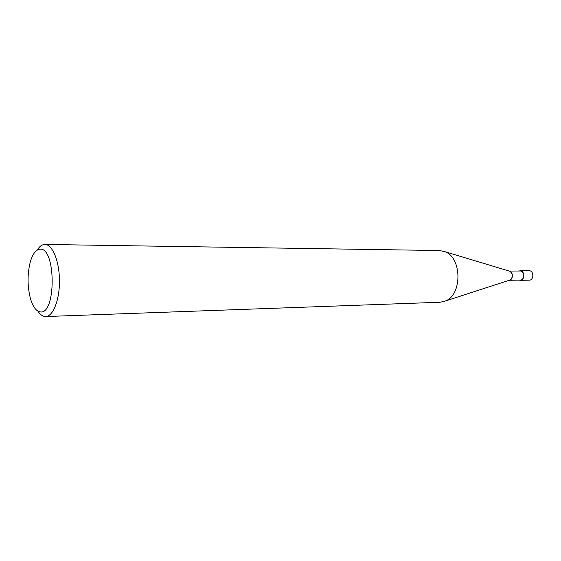 <?xml version="1.0" encoding="UTF-8"?>
<svg xmlns="http://www.w3.org/2000/svg" width="561" height="561" viewBox="0 0 561 561"><rect width="100%" height="100%" fill="white"/><g stroke="black" fill="none" stroke-linecap="round" stroke-linejoin="round"><path stroke-width="0.84" d="M37.846 311.082C39.964 314.335 42.264 316.145 44.747 316.502L45.679 316.544C53.127 316.502 59.711 299.791 59.459 280.353C59.312 260.914 52.376 244.344 44.929 244.449L44.698 244.449C41.963 244.575 39.466 246.454 37.215 250.08M40.02 249.203C56.198 247.163 56.226 315.619 40.069 311.86C36.163 311.138 33.015 306.895 30.61 299.139C27.349 286.846 27.223 274.525 30.231 262.162C32.615 253.909 35.876 249.582 40.02 249.203M44.929 244.449L439.586 250.536L445.013 251.721C461.976 257.688 462.362 294.637 445.525 300.948L440.126 302.246L45.679 316.544M509.437 280.22L510.047 280.016C513.203 277.085 513.168 274.175 509.963 271.307L509.339 271.117C513.301 271.601 513.385 279.651 509.437 280.22M520.082 280.107L520.201 280.107C524.78 280.269 524.745 270.851 520.166 271.012L520.04 271.012M519.107 280.121L520.201 280.311C524.991 280.479 524.949 270.633 520.166 270.802L519.009 271.012M529.086 270.76L529.205 270.76C533.995 270.591 534.03 280.332 529.247 280.17L529.121 280.17M509.963 271.307L445.013 251.721M510.047 280.016L445.525 300.948M509.178 271.068L520.103 271.012M509.269 280.276L520.201 280.107M520.201 280.311L529.247 280.17M520.103 270.802L529.149 270.76"/></g></svg>
